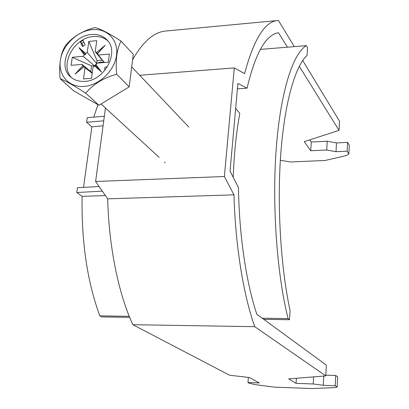 <?xml version="1.0" encoding="UTF-8"?>
<svg xmlns="http://www.w3.org/2000/svg" width="409" height="409" viewBox="0 0 409 409"><rect width="100%" height="100%" fill="white"/><g stroke="black" fill="none" stroke-linecap="round" stroke-linejoin="round"><path stroke-width="0.61" d="M139.689 75.282L234.285 67.909L224.367 176.519L95.609 181.478L105.445 108.017M276.919 20.593L166.949 30.905C154.658 31.457 143.206 41.094 132.598 59.826M280.344 160.205L290.247 161.979L325.083 160.486L346.51 155.522L348.867 153.942L347.139 151.202L336.009 151.708L326.719 150.011L310.733 150.752L304.214 141.647L339.025 130.389L339.521 121.202L302.721 60.512M294.306 46.641L278.427 20.45C265.272 20.859 253.999 38.574 244.597 73.6L234.285 67.909M348.867 153.942L349.306 145.18L347.584 142.388L336.489 142.93L327.231 141.217L311.285 142.005L309.771 139.852M107.695 198.84C108.86 247.148 118.656 294.337 132.864 324.7L254.751 326.684C243.421 294.986 235.333 245.482 233.979 194.842L107.695 198.84L95.609 181.478M287.45 47.193L278.503 32.771C265.947 34.571 255.461 53.032 247.051 88.16L237.895 83.446L230.042 171.151L238.473 187.573C239.137 235.339 246.315 283.176 256.842 314.276L326.362 365.13L325.779 375.902L288.677 378.887L296.055 383.351L313.212 383.974L323.258 385.288L335.206 385.723L337.159 387.052L334.674 387.614L311.837 388.55L274.551 387.139L255.001 384.613L249.219 383.187L247.977 382.533L259.296 382.947L249.316 377.517L229.623 375.227L132.864 324.7M224.367 176.519L233.979 194.842M325.779 375.902L254.751 326.684M339.025 130.389L299.291 66.294M325.82 375.145L335.728 375.472L337.67 376.868L337.159 387.052M247.051 88.16L237.414 88.84M296.055 383.351L296.377 378.269M313.621 376.878L313.212 383.974M323.258 385.288L323.764 376.065M335.728 375.472L335.206 385.723M248.375 377.41L247.977 382.533M347.584 142.388L347.139 151.202M336.489 142.93L336.009 151.708M326.719 150.011L327.231 141.217M311.285 142.005L310.733 150.752M107.143 67.255L106.141 66.861C104.653 67.383 104.218 68.247 104.842 69.453L105.379 69.724M84.075 86.432C99.223 85.435 114.632 70.675 116.529 55.312C118.651 39.929 107.035 28.063 92.153 29.647C77.291 31.007 62.577 45.154 60.384 60.154C57.971 75.174 68.891 87.659 84.075 86.432M116.657 74.249C103.554 77.838 93.247 84.157 85.732 93.211C74.182 85.675 65.65 80.844 60.138 78.717C58.824 65.005 60.46 54.167 65.041 46.202C72.03 37.173 82.02 30.951 95.016 27.526C100.721 28.998 109.392 33.512 121.023 41.079C116.862 49.172 115.404 60.23 116.657 74.249L129.172 86.851L133.293 54.361L121.023 41.079M97.132 63.185L93.727 66.652M92.807 68.911L92.577 70.532M103.952 62.557L100.716 61.989L97.25 63.119M91.452 34.545C71.023 35.537 56.263 65.629 70.854 77.102C74.607 80.292 79.254 81.713 84.796 81.355C104.908 80.762 120.072 51.36 106.621 39.525C102.649 35.706 97.593 34.044 91.452 34.545M107.833 40.885C103.937 37.536 99.131 36.099 93.416 36.575C73.957 37.541 59.06 65.394 71.636 77.741M92.265 72.782L82.01 64.397L71.11 65.312L72.296 57.286L83.17 56.34L94.387 65.665L91.555 65.9L72.296 57.286M104.428 62.516L98.298 55.021L109.392 54.054L108.293 62.188L97.173 63.124L96.013 64.663L95.737 65.721L94.643 65.977L101.504 71.989L96.013 64.663M90.757 71.555L91.555 65.9M104.213 62.531L95.215 51.723L96.759 40.69L88.814 41.427L97.025 60.655L102.286 60.205M97.025 60.655L96.626 63.518L87.24 52.429L88.814 41.427M92.194 73.298L85.057 67.725L83.456 78.932L91.493 78.303L93.063 67.066L94.643 65.977M83.073 40.363L80.466 41.984L82.541 46.58L85.154 44.959L83.073 40.363M82.01 64.397L82.746 65.767L75.138 74.111L83.763 66.877L85.057 67.725M87.24 52.429L85.68 53.513L78.998 47.674L84.32 54.816L83.17 56.34M98.298 55.021L97.547 53.656L105.154 45.307L96.514 52.556L95.215 51.723M83.763 66.877L82.746 65.767M96.514 52.556L97.547 53.656M84.32 54.816L85.435 54.591L85.68 53.513M60.138 78.717L73.778 90.946L98.952 105.277L129.172 86.851M85.732 93.211L98.952 105.277M85.435 54.591L78.998 47.674M97.434 53.543L105.154 45.307M95.737 65.721L101.504 71.989M83.697 66.723L75.138 74.111M83.886 42.163L81.887 43.405L80.466 41.984M81.887 43.405L83.15 46.202M104.346 116.238L87.24 117.695L86.606 122.26L91.872 126.841L83.538 187.383M93.748 117.143L97.95 104.704M129.663 317.348L101.902 316.934L99.832 315.876C87.296 281.903 81.386 242.051 82.091 196.32L76.795 192.501L77.465 187.716L99.126 186.53M86.606 122.26L103.728 120.839M91.872 126.841L103.068 125.767M235.671 108.308L239.792 113.482C236.269 132.48 234.076 153.764 233.217 177.337M82.091 196.32L105.44 195.599M263.764 319.337L289.48 319.72L288.084 318.601L262.241 318.228M129.239 316.3L99.832 315.876M288.084 318.601C276.903 274.142 271.944 205.195 276.244 148.431C280.543 91.57 292.992 53.38 306.351 45.66L307.553 47.771L307.047 55.414C295.17 66.212 284.557 102.705 280.748 154.224C276.954 205.686 280.738 267.527 290.088 310.62L289.48 319.72M260.359 49.392L306.351 45.66M102.347 191.156L76.795 192.501M188.892 127.112L131.703 66.871M107.204 40.143L106.621 39.525M165.103 162.823L164.444 162.215M159.152 157.358L101.064 103.988"/></g></svg>
